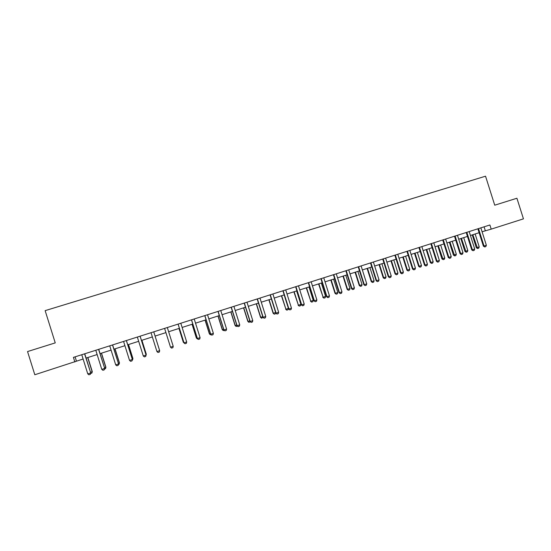 <?xml version="1.0" encoding="UTF-8"?>
<svg xmlns="http://www.w3.org/2000/svg" width="551" height="551" viewBox="0 0 551 551"><rect width="100%" height="100%" fill="white"/><g stroke="black" fill="none" stroke-linecap="round" stroke-linejoin="round"><path stroke-width="0.83" d="M74.86 361.973L73.414 357.379L489.894 224.98L491.21 229.133L523.45 218.85L516.914 198.243L494.736 205.192L485.541 176.196L45.141 310.64L55.245 342.887L27.55 351.559L34.809 374.749L83.111 359.025M482.077 231.764L491.21 229.133M86.087 358.081L97.134 354.555M100.062 353.618L111.068 350.112M113.947 349.189L124.919 345.691M127.749 344.788L138.68 341.303M141.462 340.415L152.351 336.943M155.086 336.069L165.927 332.611M168.64 331.743L179.399 328.313M182.126 327.446L192.781 324.043M195.522 323.168L206.088 319.8M208.836 318.926L219.305 315.585M222.074 314.704L232.446 311.391M235.222 310.509L245.505 307.231M248.287 306.342L258.481 303.084M261.277 302.196L271.381 298.973M274.184 298.077L284.199 294.881M287.016 293.986L296.941 290.818M299.765 289.922L309.6 286.782M312.438 285.879L322.19 282.766M325.035 281.857L334.698 278.778M337.556 277.862L347.13 274.811M349.995 273.895L359.493 270.865M362.365 269.949L371.78 266.946M374.659 266.03L383.992 263.054M386.885 262.131L396.128 259.184M399.027 258.254L408.195 255.333M411.108 254.404L420.193 251.504M423.113 250.574L432.115 247.702M435.042 246.765L443.975 243.921M446.909 242.984L455.76 240.16M458.701 239.224L467.475 236.42M470.423 235.484L479.122 232.708M484.081 226.826L485.314 230.731M75.094 356.848L76.444 361.153M480.844 227.859L486.361 245.264L485.844 246.586L484.687 246.958L484.033 246.015L483.385 246.159L477.882 228.796M486.361 245.264L484.033 246.015L478.516 228.596M484.687 246.958L483.385 246.159M472.248 234.898L476.319 247.75L476.946 247.613L479.225 246.876L475.134 233.982M479.225 246.876L478.723 248.17L477.586 248.535L476.319 247.75M472.854 234.705L477.586 248.535M469.183 231.565L474.714 249.024L474.204 250.347L473.04 250.726L472.379 249.775L471.746 249.92L466.229 232.501M474.714 249.024L472.379 249.775L466.842 232.308M473.04 250.726L471.746 249.92M457.454 235.291L463.005 252.806L462.503 254.128L461.325 254.507L460.65 253.563L460.044 253.694L454.513 236.227M463.005 252.806L460.65 253.563L455.105 236.042M461.325 254.507L460.044 253.694M460.836 238.542L464.92 251.428L465.519 251.297L467.813 250.56L463.715 237.626M467.813 250.56L467.317 251.848L466.174 252.22L464.92 251.428M461.421 238.356L466.174 252.22M449.354 242.206L453.445 255.127L454.031 255.003L456.331 254.259L452.226 241.29M456.331 254.259L455.849 255.554L454.699 255.926L453.445 255.127M449.919 242.02L454.699 255.926M445.663 239.044L451.221 256.608L450.725 257.93L449.547 258.309L448.858 257.365L448.273 257.496L442.722 239.974M451.221 256.608L448.858 257.365L443.293 239.795M449.547 258.309L448.273 257.496M437.804 245.884L441.909 258.853L442.474 258.729L444.788 257.985L440.669 244.975M444.788 257.985L444.313 259.28L443.156 259.652L441.909 258.853M438.348 245.712L443.156 259.652M433.795 242.812L439.367 260.43L438.878 261.759L437.694 262.138L436.991 261.195L436.426 261.312L430.868 243.749M439.367 260.43L436.991 261.195L431.412 243.57M437.694 262.138L436.426 261.312M426.192 249.589L430.31 262.593L430.848 262.483L433.176 261.732L429.05 248.68M433.176 261.732L432.707 263.027L431.543 263.399L430.31 262.593M426.715 249.424L430.848 262.483L431.543 263.399M421.859 246.607L427.445 264.28L426.963 265.603L425.771 265.988L425.055 265.052L424.511 265.162L418.939 247.537M427.445 264.28L425.055 265.052L419.463 247.371M425.771 265.988L424.511 265.162M414.51 253.315L418.636 266.36L419.159 266.25L421.501 265.492L417.362 252.406M421.501 265.492L421.033 266.794L419.862 267.173L418.636 266.36M415.013 253.157L419.159 266.25L419.862 267.173M409.848 250.43L415.454 268.144L414.979 269.473L413.78 269.866L413.05 268.922L412.527 269.026L406.934 251.352M415.454 268.144L413.05 268.922L407.437 251.194M413.78 269.866L412.527 269.026M397.767 254.266L403.387 272.042L402.926 273.372L401.713 273.764L400.97 272.821L400.474 272.917L394.867 255.189M403.387 272.042L400.97 272.821L395.342 255.037M401.713 273.764L400.474 272.917M385.617 258.13L391.251 275.955L390.797 277.291L389.578 277.683L388.345 276.829L382.725 259.053M391.251 275.955L388.82 276.747L383.179 258.908M389.578 277.683L388.345 276.829M373.392 262.014L379.047 279.901L378.592 281.23L377.366 281.623L376.147 280.769L370.506 262.93M379.047 279.901L376.595 280.686L370.94 262.793M377.366 281.623L376.147 280.769M361.098 265.926L366.759 283.861L366.319 285.198L365.086 285.597L363.874 284.729L358.219 266.842M366.759 283.861L364.294 284.66L358.625 266.712M365.086 285.597L363.874 284.729M348.721 269.859L354.403 287.849L353.962 289.185L352.73 289.585L351.524 288.717L345.856 270.768M354.403 287.849L351.924 288.648L346.242 270.651M352.73 289.585L351.524 288.717M336.275 273.813L341.971 291.865L341.544 293.201L340.298 293.6L339.099 292.726L333.417 274.722M341.971 291.865L339.478 292.671L333.775 274.612M340.298 293.6L339.099 292.726M323.754 277.794L329.464 295.901L329.043 297.237L327.79 297.643L326.605 296.755L320.902 278.703M329.464 295.901L326.957 296.707L321.24 278.592M327.79 297.643L326.605 296.755M311.15 281.802L316.88 299.958L316.467 301.301L315.206 301.707L314.029 300.812L308.312 282.704M316.88 299.958L314.352 300.777L308.622 282.608M315.206 301.707L314.029 300.812M298.477 285.831L304.221 304.049L303.815 305.385L302.54 305.798L301.376 304.896L295.646 286.734M304.221 304.049L301.679 304.868L295.935 286.644M302.54 305.798L301.376 304.896M285.721 289.888L291.479 308.154L291.08 309.497L289.805 309.91L288.648 309.001L282.904 290.783M291.479 308.154L288.924 308.98L283.159 290.701M289.805 309.91L288.648 309.001M272.89 293.965L278.668 312.293L278.276 313.636L276.988 314.049L275.844 313.133L270.08 294.861M278.668 312.293L276.092 313.12L270.314 294.785M276.988 314.049L275.844 313.133M259.976 298.07L265.768 316.453L265.382 317.796L264.094 318.216L262.958 317.293L257.179 298.959M265.768 316.453L263.178 317.286L257.386 298.897M264.094 318.216L262.958 317.293M246.986 302.203L252.792 320.641L252.42 321.984L251.118 322.404L249.996 321.481L244.203 303.084M252.792 320.641L250.188 321.481L244.375 303.029M251.118 322.404L249.996 321.481M402.767 257.062L406.9 270.142L407.396 270.045L409.751 269.281L405.605 256.16M409.751 269.281L409.297 270.582L408.119 270.961L406.9 270.142M403.242 256.911L407.396 270.045L408.119 270.961M390.948 260.837L395.095 273.95L395.57 273.861L397.939 273.096L393.779 259.934M397.939 273.096L397.485 274.398L396.3 274.777L395.095 273.95M391.403 260.685L395.57 273.861L396.3 274.777M379.06 264.625L383.22 277.78L383.668 277.697L386.058 276.926L381.884 263.722M386.058 276.926L385.61 278.227L384.419 278.613L383.22 277.78M379.494 264.487L383.668 277.697L384.419 278.613M367.104 268.44L371.271 281.637L371.705 281.554L374.101 280.783L369.921 267.545M374.101 280.783L373.661 282.084L372.462 282.47L371.271 281.637M367.517 268.309L371.705 281.554L372.462 282.47M355.078 272.277L359.259 285.508L359.665 285.439L362.076 284.66L357.881 271.381M362.076 284.66L361.649 285.969L360.437 286.355L359.259 285.508M355.471 272.153L359.665 285.439L360.437 286.355M342.984 276.134L347.171 289.406L347.557 289.344L349.981 288.566L345.78 275.245M349.981 288.566L349.554 289.867L348.342 290.26L347.171 289.406M343.349 276.017L347.557 289.344L348.342 290.26M330.814 280.018L335.015 293.325L335.373 293.277L337.818 292.485L333.603 279.13M337.818 292.485L337.398 293.793L336.179 294.186L335.015 293.325M331.158 279.908L335.373 293.277L336.179 294.186M318.574 283.923L323.12 297.23L325.579 296.438L321.35 283.035M325.579 296.438L325.166 297.74L323.94 298.139L322.783 297.271M318.891 283.82L323.12 297.23L323.94 298.139M306.26 287.849L310.798 301.204L313.264 300.405L309.028 286.968M313.264 300.405L312.865 301.714L311.625 302.113L310.482 301.239M306.556 287.753L310.798 301.204L311.625 302.113M293.869 291.796L298.394 305.206L300.88 304.4L296.631 290.921M300.88 304.4L300.481 305.709L299.241 306.115L298.105 305.233M294.144 291.713L298.394 305.206L299.241 306.115M281.409 295.777L285.921 309.228L288.421 308.422L284.158 294.895M288.421 308.422L288.035 309.731L286.782 310.137L285.659 309.249M281.657 295.694L285.921 309.228L286.782 310.137M275.762 312.885L275.507 313.774L274.246 314.18L273.131 313.285L275.652 312.541M268.874 299.772L273.131 313.285M269.095 299.703L273.372 313.271L274.246 314.18M263.041 317.362L261.601 318.251L260.533 317.348L262.765 316.694M256.263 303.794L260.533 317.348M256.456 303.732L260.747 317.348L261.635 318.251M250.285 321.729L248.921 322.349L247.854 321.44L249.803 320.875M243.576 307.844L247.854 321.44M243.742 307.789L248.046 321.447L248.956 322.349M233.913 306.356L239.74 324.856L239.368 326.199L238.06 326.626L236.944 325.689L231.138 307.238M239.74 324.856L237.116 325.703L231.289 307.189M238.06 326.626L236.944 325.689M220.758 310.537L226.599 329.092L226.241 330.442L224.925 330.869L223.823 329.925L217.996 311.418M226.599 329.092L223.961 329.946L218.12 311.377M224.925 330.869L223.823 329.925M207.527 314.745L213.382 333.362L213.03 334.712L211.701 335.139L210.613 334.188L204.772 315.62M213.382 333.362L210.73 334.216L204.869 315.592M211.701 335.139L210.613 334.188M194.207 318.981L200.082 337.653L199.737 339.003L198.401 339.437L197.32 338.479L191.466 319.849M200.082 337.653L197.41 338.514L191.534 319.828M198.401 339.437L197.32 338.479M180.804 323.237L186.693 341.971L186.355 343.328L185.012 343.755L183.944 342.791L178.076 324.105M186.693 341.971L184.006 342.839L178.111 324.098M185.012 343.755L183.944 342.791M173.221 346.324L172.897 347.674L171.547 348.108L170.486 347.137L164.597 328.389L170.521 347.192L173.221 346.324L167.318 327.528M237.398 326.075L236.159 326.467L235.105 325.551L236.758 325.083M230.814 311.914L235.105 325.551M230.952 311.866L235.263 325.565L236.186 326.467M224.271 330.318L223.348 330.614L222.273 329.691L223.63 329.319M217.969 316.012L222.273 329.691M218.086 315.971L222.411 329.712L223.348 330.614M211.061 334.581L210.413 334.781L209.366 333.858L210.42 333.582M205.048 320.131L209.366 333.858M205.137 320.103L209.476 333.885L210.427 334.781M197.768 338.872L196.376 338.045L197.127 337.866M192.051 324.277L196.376 338.045M192.113 324.257L196.459 338.08L197.43 338.982M184.385 343.19L183.311 342.261L183.752 342.178M178.972 328.451L183.311 342.261M179.006 328.437L183.366 342.309L184.351 343.204M153.743 331.84L159.666 350.698L159.349 352.048L157.992 352.488L156.945 351.572L151.022 332.708M156.945 351.572L159.659 350.629L153.757 331.84M140.085 336.186L146.049 355.023L145.719 356.456L144.348 356.896L143.288 355.98L137.344 337.054M140.126 336.172L146.049 355.023M143.288 355.98L146.022 355.099L145.719 356.456M126.337 340.552L132.35 359.445L131.999 360.884L130.621 361.332L129.54 360.416L123.582 341.434M126.413 340.532L132.35 359.445M129.54 360.416L132.295 359.527L131.999 360.884M112.507 344.954L118.561 363.894L118.189 365.347L116.805 365.788L115.71 364.886L109.732 345.835M112.611 344.919L118.561 363.894M115.71 364.886L118.479 363.991L118.189 365.347M98.588 349.375L104.69 368.371L104.311 369.817L102.899 370.286L101.783 369.377L95.791 350.264M98.719 349.334L104.69 368.371M101.783 369.377L104.573 368.474L104.297 369.831M84.572 353.832L90.722 372.875L90.336 374.329L88.904 374.804L87.774 373.902L81.762 354.727M84.737 353.776L90.722 372.875M87.774 373.902L90.584 372.993L90.309 374.349M145.857 354.403L146.27 354.272L141.876 340.284M146.291 354.197L145.967 355.595L146.291 354.197L141.917 340.27M132.157 358.825L132.867 358.591L128.459 344.561M132.206 360.037L132.915 358.515L128.528 344.54M132.584 359.906L132.915 358.515M118.369 363.267L119.374 362.944L114.959 348.866M119.457 362.854L119.092 364.273L119.457 362.854L115.056 348.838M119.092 364.273L118.417 364.487M104.49 367.744L105.806 367.324L101.377 353.205M105.909 367.221L105.53 368.647L105.909 367.221L101.501 353.163M105.53 368.647L104.532 368.97M90.529 372.249L92.148 371.725L87.705 357.565M92.286 371.615L91.879 373.055L92.286 371.615L87.864 357.509M91.879 373.055L90.564 373.482"/></g></svg>
